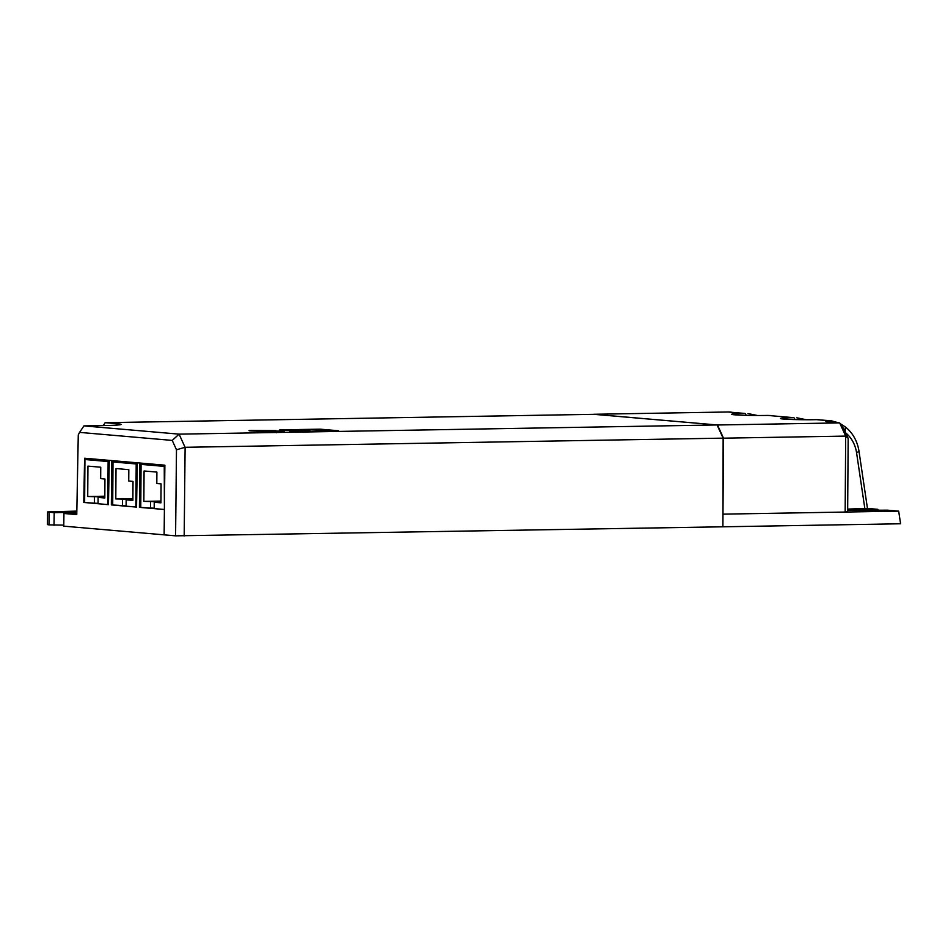 <?xml version="1.0" encoding="UTF-8"?>
<svg xmlns="http://www.w3.org/2000/svg" width="948" height="948" viewBox="0 0 948 948"><rect width="100%" height="100%" fill="white"/><g stroke="black" fill="none" stroke-linecap="round" stroke-linejoin="round"><path stroke-width="1.42" d="M103.225 425.569L105.169 422.678L594.349 414.312L717.067 424.953L723.134 438.142L722.886 526.804L175.581 535.845L176.482 449.779L172.24 440.417L79.573 432.383L78.269 434.871L76.764 514.598L63.943 513.484L63.765 526.152L164.134 534.85L164.407 509.514L139.415 507.358L139.877 463.015L137.353 462.802L136.524 507.097L111.343 504.917L111.805 460.586L109.293 460.361L108.451 504.668L84.633 502.511M593.898 414.323L717.494 424.988L723.502 438.177L722.886 526.804L900.6 523.77L898.68 511.138L887.589 510.178L847.666 510.308M847.666 509.941L877.836 509.325L867.456 508.424L859.006 451.343A38.015 33.287 95 0 0 845.391 426.991L840.141 423.59L845.391 426.991L845.249 431.956M845.201 512.05L898.68 511.138M112.705 504.893L111.343 504.917M140.766 507.334L139.415 507.358M175.581 535.845L164.134 534.85L164.869 465.184L84.597 458.228L83.768 502.523M877.836 509.325L877.978 510.344M48.964 524.872L47.4 524.588L47.601 511.932L49.154 512.204L48.964 524.872L63.777 525.133M90.131 459.425L90.143 458.702M54 525.299L54.19 512.643L49.154 512.204M76.824 511.102L47.601 511.932M105.169 422.678L117.09 423.709A32.398 1.422 -179.6 0 1 121.06 424.491A32.398 1.422 -179.6 0 1 104.292 425.545L83.922 425.901L179.101 434.148L717.067 424.953M338.531 430.759L299.177 429.527L320.223 429.171L338.531 430.759M296.262 431.53L296.274 430.262L279.387 430.333M289.721 430.961L295.195 430.416L295.195 431.399M291.937 431.257L291.937 430.641C287.576 431.127 291.344 431.399 303.253 431.447C312.461 431.198 311.785 430.902 301.227 430.57L303.419 430.262M310.032 431.091L301.227 430.57C312.248 429.954 283.357 429.302 279.387 430.036M284.116 431.494L257.382 430.617L275.868 430.57L251.066 430.416C243.755 430.842 258.034 431.376 268.201 431.257L276.069 431.53L260.416 431.66L283.298 431.66C287.754 431.21 274.363 430.866 265.713 430.949L256.659 430.712L256.647 431.98M249.123 430.665L276.437 431.459L276.425 432.726M303.218 432.312L303.218 431.044L298.039 430.795L301.346 431.47M296.297 432.252L296.297 430.985L298.039 430.795M79.573 432.383L83.922 425.901M63.943 513.484L76.788 513.271M54.19 512.643L76.812 512.252M179.077 434.148L172.24 440.417M176.482 449.779L185.061 447.302L179.101 434.148M185.061 447.302L723.134 438.142M184.185 536.011L185.109 447.349M320.223 429.171L320.223 429.894M830.294 422.085L829.145 420.758A31.687 1.386 0.4 0 0 825.874 421.41A31.687 1.386 0.4 0 0 829.749 422.038L839.667 422.903L845.687 436.092L848.164 438.355L847.654 511.695L845.154 512.05L845.687 436.092L723.502 438.177M717.494 424.988L839.667 422.903L717.494 424.988L593.922 414.276L728.017 411.989A38.015 33.287 -85 0 1 731.038 412.084A38.015 33.287 -85 0 0 728.017 411.989L593.922 414.276M848.164 438.355L843.91 429.029L839.667 422.903L829.749 422.038A31.687 1.386 0.4 0 1 829.145 420.758L816.489 419.656L831.301 420.782L838.542 422.808L831.301 420.782L816.489 419.656A23.759 1.043 -179.6 0 1 783.427 419.04A23.759 1.043 -179.6 0 1 793.618 417.677L767.667 415.425A23.759 1.043 -179.6 0 1 734.605 414.797A23.759 1.043 -179.6 0 1 744.808 413.435L728.017 411.989L744.808 413.435A3.164 1.422 89.1 0 1 746.064 415.331A3.164 1.422 89.1 0 0 744.808 413.435A23.759 1.043 -179.6 0 0 734.605 414.797A23.759 1.043 -179.6 0 0 767.667 415.425A3.164 1.635 -91.1 0 0 767.584 415.425L767.584 415.425C754.525 415.757 733.788 415.07 732.792 414.56L733.005 414.632M722.969 514.148L845.154 512.05M867.456 508.424L847.678 509.088M864.872 508.792L856.577 452.8A31.687 27.741 95 0 0 845.652 432.845M829.145 420.758L816.489 419.656A23.759 1.043 -179.6 0 1 783.427 419.04A23.759 1.043 -179.6 0 1 793.618 417.677L767.667 415.425A3.164 1.635 -91.1 0 0 767.584 415.425C754.525 415.757 733.788 415.07 732.792 414.56M856.577 452.8L859.006 451.343A38.015 33.287 95 0 0 845.391 426.991M108.451 504.561L107.823 504.573L108.119 461.534L109.269 461.51M107.823 504.573L98.059 503.732L98.094 497.404L104.813 497.984L104.944 478.989L100.678 478.621L100.749 467.222L87.939 466.12L87.726 496.503L104.813 496.906M98.059 503.352L84.633 502.57L84.929 459.519L97.111 459.306M94.397 503.412L94.433 497.084M108.119 461.534L84.929 459.519M98.094 497.404L104.813 497.285M100.168 459.579L109.281 460.764M87.726 496.503L104.825 496.207M136.524 507.002L135.884 507.014L136.192 463.963L137.33 463.939M135.884 507.014L126.12 506.161L126.167 499.833L132.874 500.414L133.016 481.418L128.738 481.051L128.821 469.663L116.012 468.549L115.798 498.932L132.886 499.335M126.131 505.782L112.705 505L113.002 461.949L125.183 461.747M122.458 505.841L122.505 499.513M136.192 463.963L113.002 461.949M126.167 499.833L132.886 499.714M128.229 462.008L137.353 463.205M115.798 498.932L132.898 498.636M164.407 509.431L164.253 466.392L164.857 466.392M163.957 509.443L154.192 508.602L154.24 502.262L160.947 502.843L161.077 483.859L156.811 483.492L156.894 472.092L144.072 470.978L143.859 501.362L160.959 501.776M154.192 508.211L140.766 507.429L141.074 464.39L153.256 464.176M150.531 508.282L150.578 501.954M164.253 466.392L141.074 464.39M154.24 502.262L160.959 502.156M156.302 464.437L164.857 465.587M143.859 501.362L160.959 501.077M852.027 509.775L852.015 510.545M117.09 423.709L115.81 425.166M793.618 417.677L767.667 415.425L793.618 417.677A3.164 1.422 89.1 0 1 794.874 419.561A3.164 1.422 89.1 0 0 793.618 417.677M781.614 418.791C782.598 419.3 803.335 419.988 816.394 419.656L819.345 419.751L816.394 419.656A3.164 1.635 -91.1 0 1 816.489 419.656A3.164 1.635 -91.1 0 0 816.394 419.656L816.394 419.656C803.335 419.988 782.598 419.3 781.614 418.791L781.816 418.862M770.523 415.508L767.584 415.425L770.523 415.508M806.25 419.727L796.794 417.795L806.25 419.727M757.428 415.497L747.984 413.565"/></g></svg>
